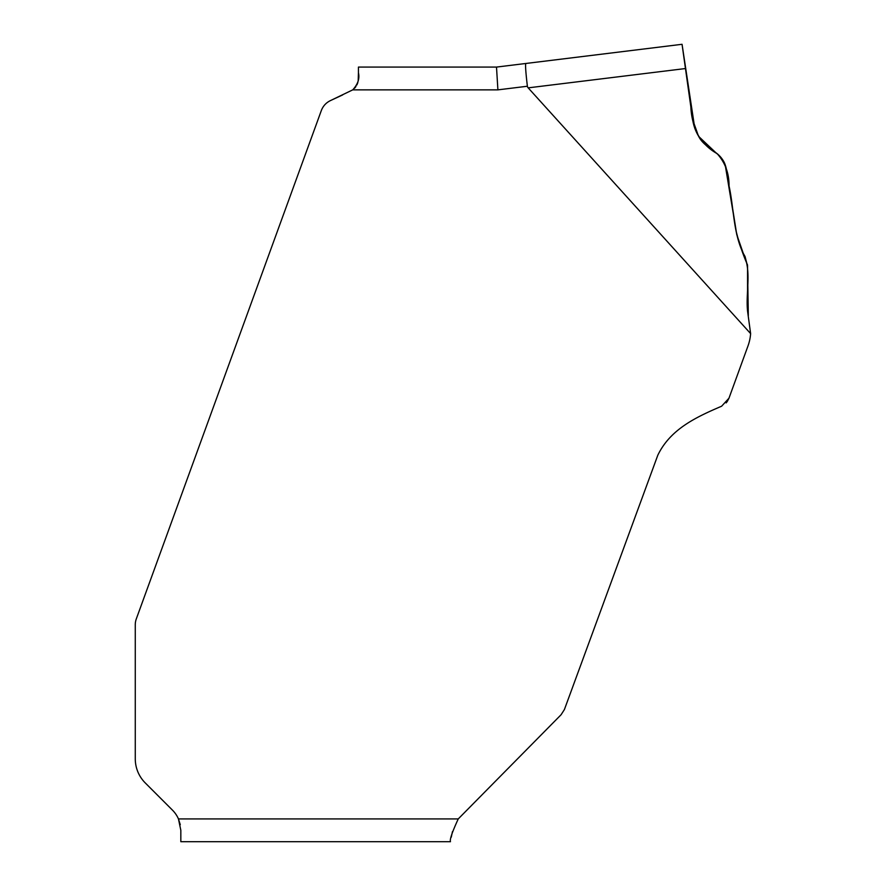 <?xml version="1.0" encoding="UTF-8"?>
<svg xmlns="http://www.w3.org/2000/svg" width="886" height="886" viewBox="0 0 886 886"><rect width="100%" height="100%" fill="white"/><g stroke="black" fill="none" stroke-linecap="round" stroke-linejoin="round"><path stroke-width="1.33" d="M497.899 89.863L496.503 67.081L358.442 67.081L496.503 67.081L682.054 44.3L525.797 63.482C525.243 64.944 525.763 72.53 527.38 86.241A214.933 22.781 -7 0 0 528.178 87.858A214.933 22.781 173 0 1 527.38 86.241L497.899 89.863L352.739 89.863L330.423 100.605C326.048 102.743 323.013 106.076 321.308 110.606L136.3 618.904A17.089 17.089 0 0 0 135.27 624.752L135.27 758.793A34.177 34.177 0 0 0 145.282 782.958L172.493 810.169A28.474 28.474 0 0 1 178.451 818.919L180.279 824.7M458.25 818.919C452.192 832.098 449.601 839.684 450.465 841.7L180.833 841.7L180.833 830.304L178.451 818.919L458.25 818.919L561.104 714.714L564.415 709.52L657.811 455.205C670.403 429.057 696.285 417.051 721.614 406.22L728.979 398.191L747.983 345.961A45.563 45.563 0 0 0 750.619 333.612L747.562 311.141L747.562 266.221L745.06 256.563L743.177 253.163L736.731 234.458L726.476 169.691C725.224 162.592 721.691 156.933 715.866 152.702L710.683 149.081C700.616 141.749 694.602 131.936 692.642 119.643L682.054 44.3L685.465 68.543L528.178 87.858L750.619 333.612M330.423 100.605L342.694 94.902M728.979 398.191L727.273 401.469M726.83 402.078L726.132 402.897M450.465 841.7L180.833 841.7M451.251 837.204L452.458 831.644M352.739 89.863C357.922 84.181 359.816 78.477 358.442 72.774L358.165 81.202M357.822 82.619L356.881 84.934M355.928 86.54L354.633 88.157M358.442 72.774L358.442 67.081M743.232 253.263L736.742 234.535M715.833 152.68L698.799 136.555M698.401 135.901L692.653 119.71M747.562 311.141C745.536 291.837 752.203 270.529 742.933 252.72C733.187 231.877 733.885 208.066 729.045 185.883C729.134 173.302 725.169 162.57 717.151 153.666C706.674 147.729 699.22 139.257 694.768 128.237L682.054 44.3L690.847 106.863C691.29 117.284 693.871 127.075 698.6 136.222C704.547 148.527 720.65 151.55 725.169 164.73L736.332 231.933C739.145 243.285 742.878 254.293 747.518 264.969L748.316 315.726L747.562 311.141"/></g></svg>
